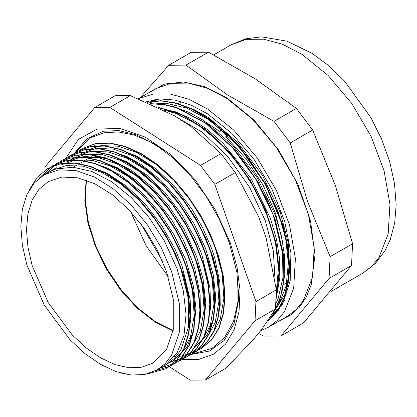 <?xml version="1.0" encoding="UTF-8"?>
<svg xmlns="http://www.w3.org/2000/svg" width="417" height="417" viewBox="0 0 417 417"><rect width="100%" height="100%" fill="white"/><g stroke="black" fill="none" stroke-linecap="round" stroke-linejoin="round"><path stroke-width="0.63" d="M157.115 103.849L157.61 103.249M159.716 100.904L159.93 100.679M283.497 284.53L286.797 282.627M221.463 129.442L220.463 130.021L220.061 131.636L198.815 117.479M282.58 241.73L275.548 213.395L263.059 185.028L246.056 158.783L225.816 136.635L226.222 135.019L227.135 134.493M225.816 136.635L228.047 135.348M220.463 130.021L226.222 135.019M130.594 211.502L146.237 245.999L168.291 276.799M162.536 261.266L141.165 224.252M151.324 102.29L159.31 98.959M151.225 102.327L158.778 99.027M268.751 319.948L282.611 304.118L290.201 281.162L290.925 252.884L284.728 221.5L272.087 189.48L254.01 159.336L231.899 133.435L207.504 113.81L190.976 105.027L174.859 100.012L159.711 98.933L146.054 101.837M208.437 52.172L255.1 78.74L296.404 108.404L273.964 121.357L227.301 94.789L186.003 65.125L208.437 52.172L191.148 52.328L168.713 65.281L140.237 97.687M258.457 333.371L263.716 336.092L281.006 335.93L329.076 278.447L351.51 265.493L303.44 322.977L281.006 335.93M330.113 256.679L307.485 201.369L290.216 142.958L312.656 130.005L335.284 185.32L352.547 243.726L330.113 256.679L329.076 278.447M186.003 65.125L168.713 65.281M290.216 142.958L273.964 121.357M296.404 108.404L312.656 130.005M352.547 243.726L351.51 265.493M148.937 92.668L164.694 84.046L183.605 81.987L204.617 86.606L226.567 97.646L254 120.039L278.52 149.844L297.92 184.382L310.457 220.551L315.007 255.1L311.16 284.92L306.167 297.196L299.26 307.334L290.597 315.106L280.375 320.329M260.641 330.754L268.475 327.204L287.282 316.347L296.028 309.727L303.232 300.892L312.469 277.341L314.22 247.641L308.351 214.223L295.34 179.842L276.262 147.326L252.681 119.351L226.54 98.219L207.103 88.149L188.307 83.098L170.965 83.275L155.838 88.68L138.439 98.725M268.475 327.204L277.222 320.584L284.425 311.749L293.662 288.199L295.413 258.498L289.544 225.081L276.534 190.699L257.456 158.184L233.874 130.208L207.734 109.077L188.797 99.21L170.444 94.086L153.435 93.929L138.475 98.74M166.618 271.754L156.954 249.434L144.167 228.38L128.973 209.761L112.209 194.609L94.8 183.756L77.708 177.809L61.883 177.089L48.2 181.645L38.989 189.287L32.145 200.118L27.929 213.733L26.506 229.595L27.929 247.104L32.145 265.582L48.2 302.601L72.23 335.018L86.126 347.903L100.575 357.89L115.024 364.594L128.921 367.747L141.728 367.236L152.95 363.082L166.565 349.31L173.727 328.028L173.748 301.303L166.618 271.754M268.298 320.6L277.566 310.973L284.29 298.155L288.277 282.601L289.393 264.831L287.558 245.405L282.872 224.977L265.566 183.829L239.702 146.748L224.554 131.298L208.583 118.584L192.305 109.077L176.245 103.051L160.926 100.711L146.857 102.17M273.255 312.891L279.218 301.371L282.966 287.631L283.57 255.058L274.939 218.576L257.977 182.026L234.417 149.213L206.686 123.614L177.663 107.888L163.605 104.292L150.334 103.682M276.205 298.421L279.499 272.515L276.054 242.668L266.056 211.132L250.299 180.332L229.929 152.612L206.504 130.094L181.76 114.477L157.59 106.997M268.407 320.449L277.519 310.728L284.113 297.874L287.985 282.325L289.017 264.597L287.136 245.248L282.429 224.919L265.181 183.996L239.462 147.102L208.536 119.012L192.346 109.483L176.355 103.39L161.082 100.94L147.034 102.248M275.491 308.856L280.485 296.805L283.357 282.778L282.544 250.299L273.067 214.619L255.856 179.284L232.592 147.78L205.524 123.25L177.314 108.102L163.641 104.568L150.704 103.843M276.257 297.123L279.124 271.3L275.439 241.756L265.41 210.658L249.799 180.321L229.715 152.992L206.65 130.709L182.271 115.102L158.382 107.372M163.699 109.994L176.558 113.705L198.012 124.928L219.034 141.889L238.342 163.6L254.813 188.708L268.699 219.144L275.481 242.975L278.436 268.345L276.393 290.899M240.969 157.746L254.959 177.699L266.609 199.222L271.436 210.418M273.651 216.287L282.57 253.322L282.919 277.868L278.103 298.739L275.913 303.618M151.397 104.151L165.841 103.223L186.462 108.008L207.916 119.199L228.928 136.187L248.251 157.876L264.701 183L277.341 210.001L278.608 213.431L285.702 238.931L288.356 263.117L286.093 285.989L278.775 304.525L274.954 309.904M284.655 300.047L278.28 308.929L272.494 314.157M148.942 103.072L158.924 98.991M153.571 100.408L155.442 99.387M278.29 310.66L277.216 311.077M275.1 311.796L273.656 312.213M201.004 348.664L198.794 349.795M29.315 189.938L37.16 177.397L47.773 168.557L60.382 163.85L74.763 163.203L90.338 166.602L106.538 173.962L122.739 184.96L138.319 199.175L152.69 216.079L165.314 234.99L175.687 255.194L183.444 275.913L188.281 296.336L190.006 315.679L188.593 333.214L184.059 348.226L176.615 360.173L166.55 368.571L147.696 373.825M39.365 178.033L52.724 165.705L65.333 160.988L79.71 160.342L95.295 163.756L111.485 171.095L127.685 182.109L143.271 196.318L157.636 213.217L170.256 232.133L180.644 252.332L188.385 273.052L193.233 293.479L194.963 312.823L193.535 330.347L189.016 345.38L181.562 357.306L171.496 365.714L155.588 370.755M55.164 164.407L57.671 162.844L70.291 158.142L84.656 157.475L100.242 160.905L116.442 168.244L132.637 179.242L148.217 193.472L162.594 210.356L175.203 229.277L185.591 249.481L193.342 270.19L198.174 290.623L199.92 309.972L198.482 327.486L193.962 342.519L186.519 354.455L176.438 362.847L160.592 367.903M60.121 161.541L62.613 159.977L75.237 155.286L89.608 154.624L105.188 158.038L121.389 165.398L137.589 176.381L153.164 190.611L167.54 207.504L180.154 226.415L190.533 246.624L198.299 267.339L203.121 287.761L204.862 307.115L203.439 324.64L198.904 339.657L191.471 351.609L181.39 359.991L178.857 361.325M65.229 158.596L67.57 157.131L80.179 152.419L94.555 151.778L110.135 155.176L126.335 162.531L142.536 173.529L158.116 187.744L172.482 204.648L185.112 223.559L195.484 243.763L203.241 264.482L208.078 284.905L209.803 304.254L208.391 321.783L203.856 336.8L196.412 348.742L186.347 357.145L183.788 358.484M70.16 155.75L72.522 154.28L85.131 149.562L99.501 148.911L115.087 152.33L131.282 159.664L147.482 170.678L163.068 184.893L177.433 201.786L190.053 220.708L200.441 240.906L208.182 261.621L213.03 282.054L214.755 301.392L213.327 318.922L208.813 333.949L201.359 345.875L191.294 354.283L188.771 355.623M74.961 152.982L77.463 151.413L90.088 146.716L104.453 146.044L120.039 149.474L136.239 156.813L152.429 167.811L168.015 182.041L182.391 198.925L195 217.846L205.388 238.055L213.139 258.764L217.966 279.192L219.712 298.546L218.279 316.06L213.759 331.088L206.316 343.024L196.235 351.416L193.733 352.746M79.918 150.115L82.41 148.546L95.034 143.86L109.405 143.198L124.985 146.607L141.186 153.967L157.386 164.95L172.961 179.18L187.337 196.079L199.952 214.984L210.33 235.198L218.096 255.913L222.918 276.335L224.659 295.689L223.236 313.209L218.701 328.226L211.263 340.178L200.64 348.862M132.252 375.133L120.565 373.022M217.69 318.948L220.249 305.307L219.884 282.695L214.771 258.066L211.664 248.61L202.897 228.245L191.653 208.719L175.031 187.014L156.312 169.067L137.125 156.297L118.089 148.843M192.993 349.191L206.931 335.32L213.655 318.26L215.725 297.206L213.269 274.944L205.55 248.313L193.895 223.455L178.726 200.327L160.915 180.358L141.551 164.725L127.315 156.745L113.304 151.752M207.833 324.546L210.606 307.605L209.996 288.418L201.797 254.422M201.76 254.323L195.271 238.613L181.749 214.442L165.142 192.722L146.409 174.796L126.69 161.713L108.623 154.681M202.839 327.569L203.772 323.988L205.816 302.914L203.069 279.119L196.845 257.279M196.808 257.18L184.006 229.162L168.822 206.05L151.022 186.06L131.652 170.454L111.876 160.123L92.887 155.76L75.795 157.574L67.877 161.051M197.893 330.373L200.452 316.738L200.087 294.126L194.974 269.497L191.867 260.041L183.105 239.676L171.856 220.15L155.239 198.445L136.515 180.498L117.328 167.723L98.292 160.269M168.046 363.087L169.849 362.331M170.689 361.946L172.529 360.997M173.196 360.616L187.134 346.751L193.858 329.691L195.927 308.637L193.472 286.37L185.753 259.739L174.097 234.88L158.929 211.758L141.123 191.789L121.754 176.151L107.518 168.176L93.512 163.177M165.726 364.823L167.441 363.942M167.676 363.812L164.97 365.323M188.036 335.977L190.809 319.036L190.199 299.849L182 265.853M181.963 265.754L175.474 250.044L161.952 225.873L145.345 204.148L126.612 186.227L106.893 173.144L88.826 166.107M52.37 170.021L50.671 171.106M162.755 366.658L166.237 364.463L177.225 352.454L183.975 335.414L186.018 314.345L183.272 290.55L177.011 268.611L164.209 240.593L149.025 217.481L131.23 197.491L111.855 181.885L92.084 171.554L73.09 167.191L55.998 169.005L48.08 172.482L44.202 174.718L34.288 182.943L26.917 194.603L22.382 209.256L20.85 226.332L22.382 245.175L26.917 265.066L44.202 304.91L70.066 339.798L85.021 353.673L100.575 364.422L116.129 371.63L131.084 375.029L144.871 374.482L156.948 370.004L165.069 363.718L171.601 355.19L179.315 332.276L179.331 303.513L171.658 271.707L161.254 247.682L147.498 225.024L131.141 204.982L113.096 188.672L94.357 176.99L75.962 170.589L58.933 169.818L44.202 174.718M47.773 168.557L60.746 163.641L75.123 162.995L90.703 166.393L106.898 173.753L123.104 184.752L138.684 198.966L153.049 215.87L165.674 234.776L176.047 254.985L183.808 275.705L188.646 296.127L190.371 315.471L188.953 333.006L184.423 348.018L176.975 359.96L166.774 368.44M52.902 165.606L65.698 160.78L80.069 160.133L95.655 163.547L111.85 170.887L128.05 181.895L143.636 196.11L158.001 213.004L170.621 231.925L181.004 252.123L188.75 272.843L193.592 293.271L195.323 312.614L193.895 330.139L189.381 345.167L181.927 357.098L171.491 365.709M45.354 174.051L58.031 162.635L70.655 157.934L85.021 157.266L100.606 160.696L116.802 168.035L132.997 179.034L148.582 193.264L162.958 210.147L175.562 229.069L185.956 249.272L193.707 269.981L198.534 290.409L200.28 309.763L198.841 327.277L194.327 342.31L186.879 354.247L176.589 362.759M62.805 159.867L75.597 155.077L89.973 154.415L105.548 157.824L121.748 165.184L137.949 176.172L153.529 190.402L167.905 207.296L180.519 226.207L190.897 246.416L198.659 267.13L203.486 287.553L205.221 306.907L203.798 324.431L199.263 339.443L191.83 351.401L181.609 359.861M67.929 156.917L80.544 152.21L94.92 151.569L110.5 154.962L126.695 162.322L142.895 173.321L158.476 187.535L172.847 204.439L185.471 223.35L195.844 243.554L203.6 264.274L208.443 284.696L210.168 304.045L208.75 321.575L204.221 336.587L196.772 348.534L186.707 356.936L170.876 361.966M170.266 362.024L169.203 362.112M72.699 154.175L85.495 149.349L99.866 148.702L115.452 152.122L131.647 159.456L147.842 170.47L163.433 184.679L177.798 201.578L190.413 220.494L200.801 240.692L208.547 261.412L213.389 281.84L215.12 301.183L213.692 318.708L209.178 333.741L201.724 345.667L191.424 354.21M77.588 151.345L90.447 146.508L104.813 145.835L120.398 149.265L136.599 156.604L152.794 167.603L168.379 181.833L182.755 198.716L195.359 217.638L205.748 237.841L213.499 258.556L218.331 278.983L220.077 298.332L218.638 315.851L214.119 330.879L206.676 342.816L196.6 351.208L180.707 356.269M180.113 356.327L179.065 356.41M175.687 356.514L174.447 356.493M82.597 148.436L95.394 143.651L109.77 142.984L125.345 146.398L141.545 153.758L157.746 164.741L173.326 178.971L187.702 195.865L200.316 214.776L210.694 234.99L218.456 255.704L223.283 276.122L225.018 295.476L223.595 313L219.061 328.017L211.627 339.97L201.416 348.424M173.013 106.71L176.24 104.844M177.965 103.849L181.202 101.983M279.348 205.889L278.045 206.639M280.573 213.379L281.856 212.639M280.74 213.838L281.376 213.832M49.805 171.538L51.38 170.574L66.287 165.565L83.509 166.237L102.087 172.523L121.013 184.105L139.247 200.301L155.786 220.239L169.735 242.783L180.311 266.708L188.239 298.369L188.468 326.996L180.999 349.754L174.593 358.224L166.602 364.442M52.391 170.329L53.97 169.203M54.7 168.718L56.331 167.728M155.181 210.017L171.027 233.327L183.282 258.592M185.263 263.846L192.425 290.529L194.197 315.398L190.506 336.759L181.588 353.105M171.554 361.581L169.828 362.519M169.026 362.915L167.274 363.697M61.273 164.861L75.764 159.914L92.449 160.337L110.484 166.117L128.921 176.917L146.8 192.211L163.209 211.138L177.267 232.743L188.286 255.866M66.22 161.994L81.143 157L98.355 157.652L116.937 163.959L135.864 175.526L154.092 191.737L170.636 211.664L184.575 234.213L195.166 258.133L202.313 284.801L204.101 309.685L200.395 331.03L191.497 347.397M71.171 159.148L85.652 154.196L102.347 154.629L120.377 160.389L138.814 171.215L156.698 186.477L173.091 205.425L187.17 227.015L198.169 250.143M76.129 156.297L91.036 151.272L108.258 151.955L126.836 158.236L145.757 169.818L163.996 186.018L180.53 205.951L194.478 228.506L205.06 252.421L212.222 279.098L213.994 303.967L210.304 325.333L201.38 341.674M81.07 153.43L95.988 148.426L113.205 149.083L131.788 155.39L150.709 166.951L168.942 183.167L185.482 203.089L199.425 225.649L210.017 249.564L217.158 276.236L218.951 301.116L215.24 322.466L206.337 338.828M86.017 150.563L100.935 145.575L118.152 146.221L136.734 152.533L155.661 164.095L173.884 180.306L190.433 200.233L204.372 222.782L214.963 246.702L222.11 273.375L223.898 298.254L220.192 319.599L211.294 335.972M184.345 349.456L183.47 349.509M156.99 99.178L150.271 102.311M273.641 312.229L284.775 294.704L289.784 270.993L288.23 242.856L280.255 212.477L262.309 175.098L237.435 142.187L208.505 117.563L193.551 109.317L178.841 104.114M281.897 291.374L284.764 274.803L284.597 256.163L281.402 236.095L275.309 215.334L257.393 178.023L232.582 145.142L203.704 120.508L188.776 112.256L174.087 107.033M276.956 294.246L279.802 277.686L279.656 259.077L276.476 239.045L270.393 218.31M270.352 218.19L250.7 178.069L223.257 143.464L207.723 129.76L191.669 119.074L175.64 111.834L160.17 108.238M274.975 278.848L273.328 251.034L265.4 221.052L249.58 187.217L227.896 156.677L202.422 132.34L175.521 116.505M276.393 309.216L278.379 308.82M279.343 308.59L279.953 308.439M169.443 366.819L190.282 380.142L205.472 380.002L255.027 320.736L255.939 301.621L214.807 184.382L200.535 165.408L109.848 107.435L94.664 107.576L45.109 166.842L44.937 170.36M94.664 107.576L115.118 95.764L130.307 95.623L174.306 115.723L190.188 125.877L220.989 153.597L200.535 165.408M109.848 107.435L130.307 95.623M220.989 153.597L235.266 172.57L258.827 217.116L266.03 237.648L276.393 289.81L255.939 301.621M214.807 184.382L235.266 172.57M276.393 289.81L275.481 308.924L261.641 329.56L252.963 339.938L225.925 368.19L205.472 380.002M255.027 320.736L275.481 308.924M302.002 54.361L282.512 44.265L263.659 39.198L246.27 39.375L231.101 44.796L245.67 38.854L261.475 36.858L286.979 41.158L312.145 53.366L328.789 65.787L344.421 81.007L371.083 117.928L381.717 139.398L389.624 161.473L394.508 183.459L396.15 204.711L394.722 222.668L390.406 239.207L384.98 250.773L375.347 263.461L362.915 273.109L371.688 266.473L378.912 257.612L388.17 233.994L389.931 204.21L384.047 170.694L371 136.218L351.865 103.609L328.215 75.555L302.002 54.361M86.126 180.134L84.792 200.243L87.893 222.668L95.238 246.051L106.398 269.001L120.69 290.138L137.271 308.194L155.14 322.091L173.222 330.994M182.203 359.506L199.008 359.36L213.671 354.158L225.55 344.124L234.125 329.696L239.019 311.509L240.02 290.357L237.085 267.167L230.34 242.955L215.407 209.923L195.083 179.685L171.038 154.743L145.262 137.151L119.888 128.368L96.999 129.108L78.495 139.32L65.896 158.152M74.507 153.206L86.772 138.84L103.359 131.266L118.835 130.573L136.15 134.816L154.431 143.954L172.732 157.616L190.147 175.192L205.836 195.87L219.071 218.685L229.241 242.595L236.971 272.504L238.597 300.146L234.125 323.389L224.158 340.501L209.37 351.051L190.882 354.518M238.701 289.7L237.836 302.591M143.067 138.392L154.624 144.073M231.101 44.796L213.655 54.872M362.915 273.109L331.228 291.405M237.893 279.145L237.935 301.673L233.546 321.371L224.789 337.264L211.998 348.388L191.106 354.393M74.69 153.112L90.447 137.855L103.552 132.861L118.235 131.918L133.904 134.957L150.037 141.77L163.401 150.078M86.413 180.233L85.224 200.233L88.404 222.553L95.774 245.842L106.908 268.71L121.144 289.779L137.626 307.809L155.369 321.721L173.279 330.691M106.236 148.139L102.936 150.042M101.274 151.001L97.974 152.909M96.311 153.868L93.012 155.77M91.375 156.719L88.076 158.622M86.439 159.565L83.139 161.473M81.477 162.432L78.177 164.34M76.514 165.294L73.215 167.201M166.545 368.565L166.909 368.357M176.443 362.853L176.808 362.644M181.39 359.996L181.755 359.788M196.24 351.422L196.6 351.213M201.187 348.565L201.552 348.357M52.719 165.7L53.084 165.492M57.666 162.844L58.031 162.63M62.618 159.987L62.983 159.774M72.516 154.269L72.876 154.061M82.415 148.556L82.775 148.348M53.027 169.62L51.374 170.574M163.302 366.34L156.948 370.004M95.342 145.189L93.689 146.143"/></g></svg>
